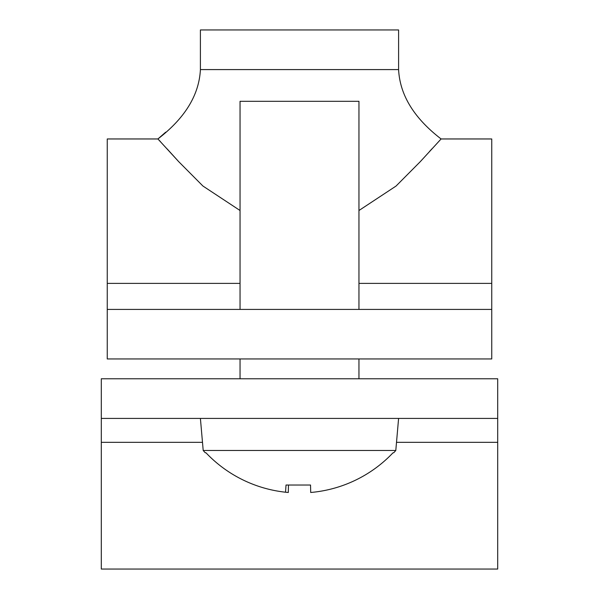 <?xml version="1.0" encoding="UTF-8"?>
<svg xmlns="http://www.w3.org/2000/svg" width="599" height="599" viewBox="0 0 599 599"><rect width="100%" height="100%" fill="white"/><g stroke="black" fill="none" stroke-linecap="round" stroke-linejoin="round"><path stroke-width="0.9" d="M358.958 210.504L396.044 186.057L420.258 161.693L441.096 138.961C414.044 118.145 399.877 95.024 398.597 69.589L398.597 29.95L200.403 29.95L200.403 69.589C199.123 95.024 184.956 118.145 157.904 138.961L160.36 141.521M441.096 138.961L491.749 138.961L491.749 358.958L107.251 358.958L107.251 309.413L491.749 309.413L491.749 358.958M240.042 210.504L202.934 186.034L178.704 161.655L157.904 138.961L107.251 138.961L107.251 309.413M167.106 148.881L177.963 160.839M429.55 151.457L431.894 148.881M497.702 442.332L497.702 569.05L101.298 569.05L101.298 418.416L497.702 418.416L497.702 442.332L396.508 442.332M101.298 418.416L101.298 378.778L497.702 378.778L497.702 418.416M240.042 309.413L240.042 101.298L358.958 101.298L358.958 309.413M240.042 358.958L240.042 378.778M358.958 358.958L358.958 378.778M200.403 418.416L203.203 450.485L395.797 450.485L398.597 418.416M395.797 450.485A128.83 128.83 0 0 1 393.715 452.777L393.034 452.777A128.718 128.426 0 0 1 310.694 492.483L310.537 485.025L286.023 485.025L285.536 492.213A128.718 128.426 0 0 1 205.966 452.777L205.285 452.777A128.83 128.83 0 0 1 203.203 450.485M288.463 485.025L288.306 492.483A128.718 128.426 0 0 1 285.536 492.213M398.597 69.589L200.403 69.589M491.749 283.387L358.958 283.387M240.042 283.387L107.251 283.387M202.492 442.332L101.298 442.332M157.904 138.961L165.676 132.184"/></g></svg>
